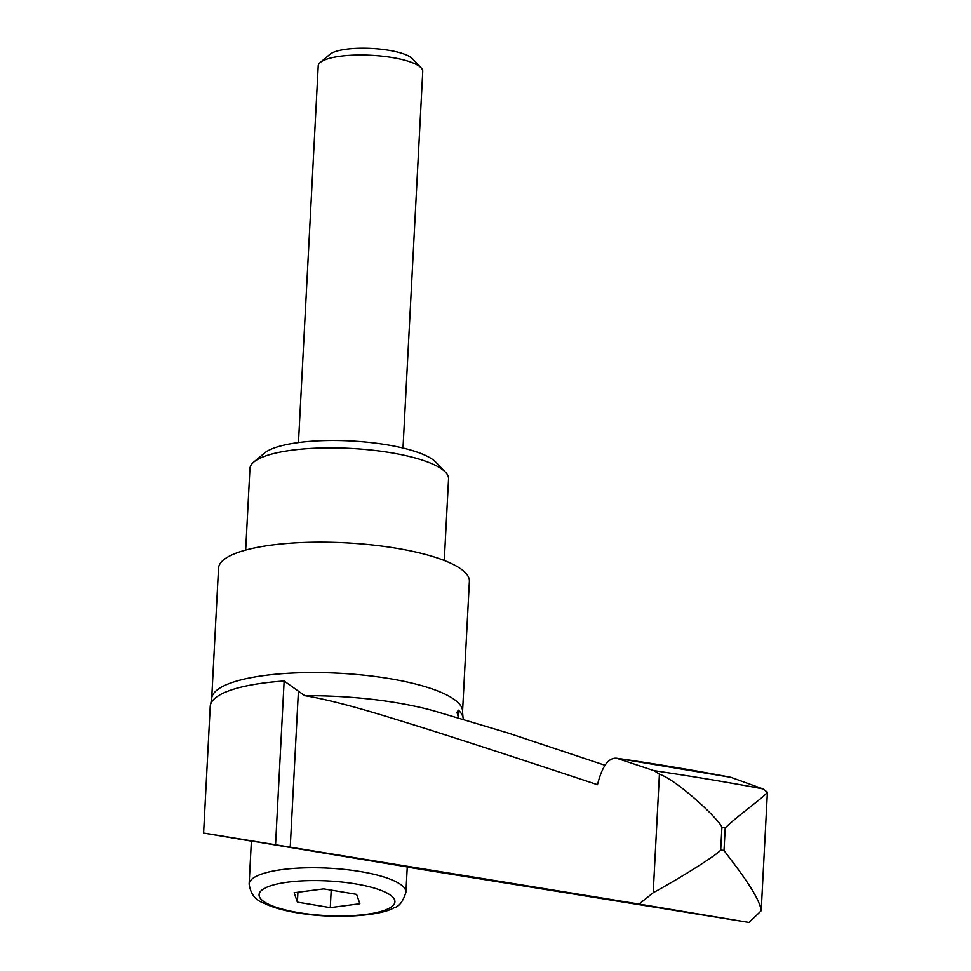 <?xml version="1.0" encoding="UTF-8"?>
<svg xmlns="http://www.w3.org/2000/svg" width="971" height="971" viewBox="0 0 971 971"><rect width="100%" height="100%" fill="white"/><g stroke="black" fill="none" stroke-linecap="round" stroke-linejoin="round"><path stroke-width="1.46" d="M462.548 711.767L469.381 581.386A125.599 32.007 -177 0 0 396.581 548.287A125.599 32.007 -177 0 0 218.536 568.241L211.702 698.622A125.599 32.007 -177 0 1 223.257 686.169A125.599 32.007 -177 0 1 389.747 678.668A125.599 32.007 -177 0 1 462.548 711.767L462.997 717.338A126.655 32.286 3 0 1 463.191 719.608M444.281 560.485L448.553 478.946A99.443 25.343 -177 0 0 445.386 472.088A99.443 25.343 -177 0 0 390.912 452.741A99.443 25.343 -177 0 0 253.807 462.038A99.443 25.343 -177 0 0 249.948 468.532L245.675 550.084M445.386 472.088L435.797 462.147A88.968 22.673 -177 0 0 387.065 444.839A88.968 22.673 -177 0 0 264.391 453.166L253.807 462.038M403.001 448.056L422.749 71.368A52.337 13.339 -177 0 0 421.086 67.764A52.337 13.339 -177 0 0 392.418 57.58A52.337 13.339 -177 0 0 320.248 62.472A52.337 13.339 -177 0 0 318.221 65.894L298.473 442.582M421.086 67.764L412.262 58.624A42.7 10.887 -177 0 0 388.861 50.31A42.7 10.887 -177 0 0 329.982 54.315L320.248 62.472M251.38 841.153L203.594 833.045L210.234 706.366A126.655 32.286 3 0 1 210.671 704.121A126.655 32.286 3 0 1 221.898 693.804A126.655 32.286 3 0 1 284.139 681.011L304.748 695.685C324.945 698.926 353.966 706.403 391.823 718.127C433.782 730.957 482.15 746.456 597.493 784.702C602.093 766.325 608.501 757.501 616.682 758.242L654.005 770.671L659.418 774.13C678.68 781.024 720.348 820.786 721.902 827.328L720.713 849.953C718.285 854.225 679.324 878.537 653.204 892.737L639.1 904.074L749.029 922.45L407.25 867.091M458.628 718.237L456.989 712.241L458.409 710.141A126.655 32.286 3 0 1 462.997 717.338M251.392 840.995L407.262 866.921L405.927 892.252A78.505 20.015 -177 0 0 360.423 871.57A78.505 20.015 -177 0 0 256.368 876.243A78.505 20.015 -177 0 0 249.134 884.035L251.392 840.995M330.286 907.63L297.405 902.132L294.128 892.75L323.731 888.878L356.6 894.364L359.877 903.746L330.286 907.63L331.196 890.116M297.405 902.132L297.927 892.252M203.594 833.045L639.088 904.074M605.018 765.282L508.683 733.202L437.751 711.998A146.257 37.274 -177 0 0 396.908 702.81A146.257 37.274 -177 0 0 304.748 695.685M730.945 777.334L616.682 758.242A835.728 213.025 -177 0 1 674.809 767.284A835.728 213.025 -177 0 1 730.945 777.334L762.793 788.84A921.637 234.909 -177 0 0 709.218 779.349A921.637 234.909 -177 0 0 654.005 770.671M767.406 792.178L761.191 910.774C759.577 895.007 730.435 859.408 724.014 850.511L725.203 827.887C738.53 814.972 763.546 797.652 767.406 792.178L762.793 788.84M749.029 922.45L761.191 910.774M659.418 774.13L653.204 892.737M725.203 827.887A962.953 245.445 -177 0 0 723.553 827.608A962.953 245.445 -177 0 0 721.902 827.328M724.014 850.511A962.953 245.445 -177 0 0 722.363 850.232A962.953 245.445 -177 0 0 720.713 849.953M458.409 710.141L458.033 717.205M355.507 883.889A68.031 17.344 -177 0 0 265.326 887.943A68.031 17.344 -177 0 0 298.498 912.619A68.031 17.344 -177 0 0 388.679 908.553A68.031 17.344 -177 0 0 355.507 883.889M284.139 681.011L275.558 844.819M298.376 691.874L290.232 847.234M210.671 704.121L211.702 698.622M249.134 884.035C250.506 893.648 255.142 899.911 263.044 902.824C273.13 907.836 286.846 911.526 304.178 913.869C339.668 919.015 381.567 915.374 393.923 907.8C399.02 906.768 403.026 901.586 405.927 892.252"/></g></svg>

